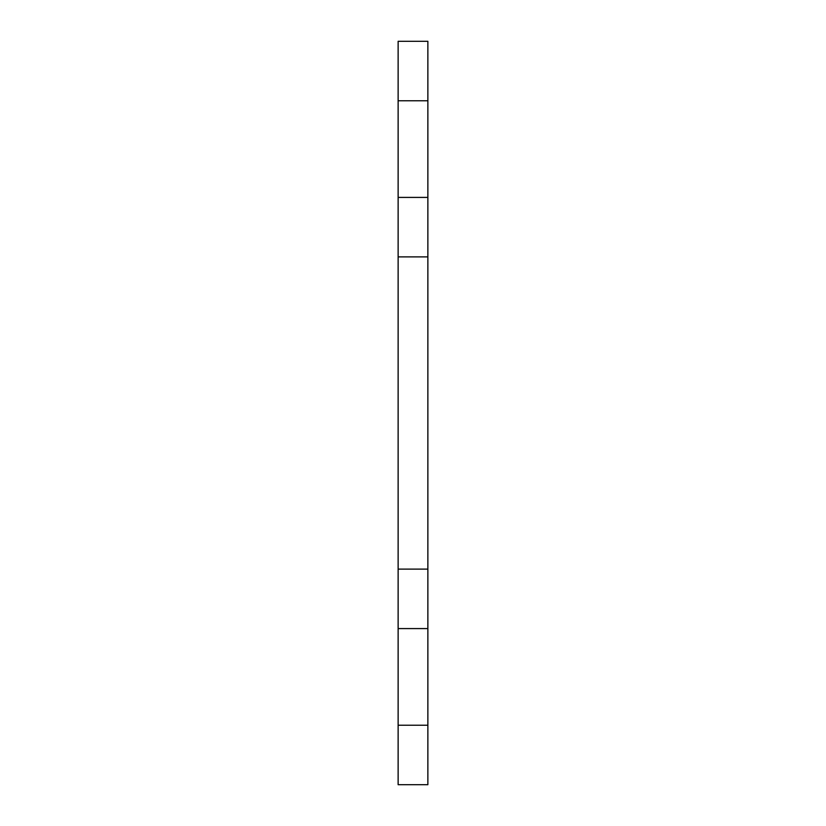 <?xml version="1.0" encoding="UTF-8"?>
<svg xmlns="http://www.w3.org/2000/svg" width="826" height="826" viewBox="0 0 826 826"><rect width="100%" height="100%" fill="white"/><g stroke="black" fill="none" stroke-linecap="round" stroke-linejoin="round"><path stroke-width="1.24" d="M398.132 569.114L427.868 569.114L427.868 256.886L398.132 256.886L398.132 784.7L427.868 784.7L427.868 725.228L398.132 725.228M427.868 569.114L427.868 725.228M427.868 256.886L427.868 41.3L398.132 41.3L398.132 256.886M427.868 628.586L398.132 628.586M427.868 100.772L398.132 100.772M427.868 197.414L398.132 197.414"/></g></svg>
